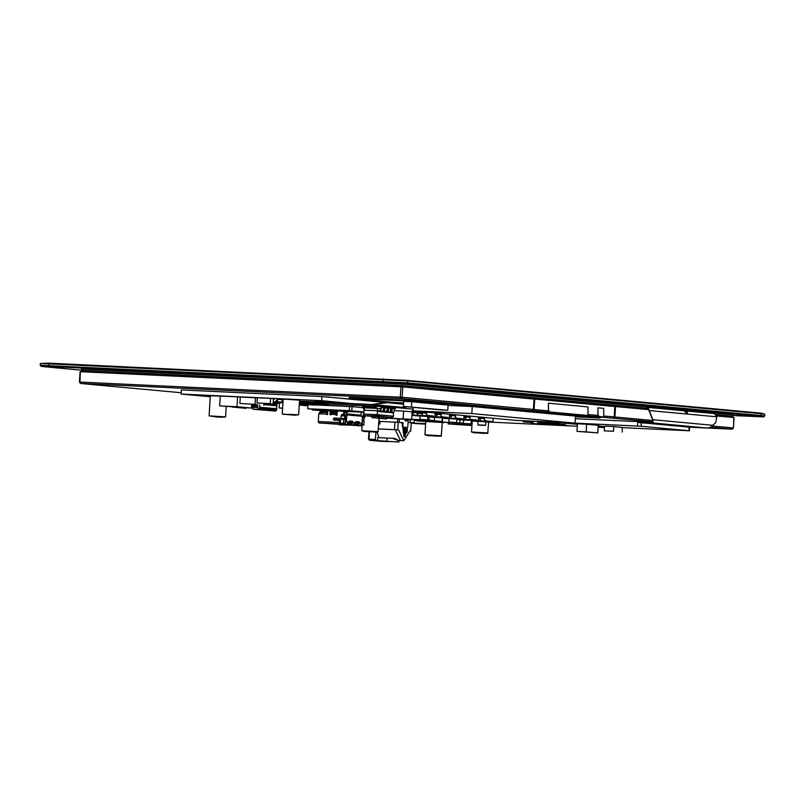 <?xml version="1.0" encoding="UTF-8"?>
<svg xmlns="http://www.w3.org/2000/svg" width="805" height="805" viewBox="0 0 805 805"><rect width="100%" height="100%" fill="white"/><g stroke="black" fill="none" stroke-linecap="round" stroke-linejoin="round"><path stroke-width="1.21" d="M40.995 365.913L407.511 383.341L763.824 416.487M764.086 416.447L764.639 415.954L761.55 415.551L407.984 382.838L40.25 365.289L40.361 363.458L408.095 381.017L761.661 413.73L764.75 414.122L764.639 415.954M764.75 414.122L761.268 413.186L407.692 380.483L48.763 363.146L40.371 363.458M731.785 416.115L732.872 416.165L732.973 414.525M648.307 408.346L401.755 385.545L401.846 384.106L732.952 414.736L401.856 383.945M401.755 385.545L81.446 370.471L81.536 369.042L401.846 384.106L81.547 368.871M732.872 416.165L716.168 414.625M687.007 411.929L685.588 411.798M81.446 370.471L82.533 370.572L82.462 371.789M558.791 422.384L556.678 423.48L548.477 423.088L556.446 423.833L564.647 424.215L566.811 423.048M556.446 423.833L556.416 424.346L540.386 423.229M548.447 423.973L556.416 424.346M558.509 422.373L556.698 423.219L540.437 422.454M548.477 423.088L548.447 423.611M689.593 427.153L707.364 428.019L710.201 427.455L715.766 422.625L716.742 416.799L714.438 413.559L685.689 410.902M646.807 407.3L649.202 410.55L652.805 419.717L652.966 422.031L651.416 422.726L637.731 422.142L637.761 421.619L650.812 422.726M713.26 425.302L652.805 419.717L653.096 422.243L652.513 422.685M707.364 428.019L652.493 422.947L637.711 422.404L689.593 427.123L689.372 430.766L641.102 426.278L575.042 423.108L471.811 413.599L413.066 410.832L516.297 420.381L575.042 423.148L575.474 416.125L472.243 406.565L471.811 413.599M646.968 407.582L648.991 410.54L652.593 419.707M685.659 411.164L687.229 412.241L687.027 413.549M685.498 410.882L687.41 412.079L687.138 413.539L683.858 410.731L646.999 407.32M595.821 424.939L597.27 425.181M592.923 424.678L591.283 424.708M591.283 424.728L594.372 424.909M590.608 424.436L588.385 424.456L590.598 424.567M588.385 424.456L591.474 424.648M615.845 426.771L613.812 426.58L613.531 431.269L604.233 430.826L613.531 431.269M615.835 426.902L617.767 427.002M618.733 427.163L620.665 427.274M617.284 427.032L619.216 427.133M620.182 427.304L622.114 427.405M591.474 424.547L592.923 424.778M594.372 424.809L595.821 425.05M597.27 425.08L595.63 425.1M595.63 425.131L598.719 425.312M560.683 422.474L577.447 424.034M598.206 425.956L604.495 426.529M622.496 427.646L689.372 430.766M586.654 424.175L586.181 431.852L576.994 431.42L577.457 423.742L588.395 424.336M622.124 427.344L622.225 432.074M604.233 430.826L604.515 426.137L613.812 426.58M598.246 425.292L597.783 432.919L586.181 431.852M576.994 431.42L597.783 432.919M575.313 418.68L637.761 421.619M732.902 415.622L763.794 416.879L760.876 416.044L416.789 384.206L403.355 384.015L732.952 414.766M416.789 384.206L48.703 366.476L40.974 366.305L43.923 366.688L81.466 370.169M763.794 416.879L416.769 384.669M81.536 369.123L416.326 384.629M40.974 366.305L48.733 366.023L383.1 381.751L416.356 384.166M394.762 386.481L394.842 385.263L394.188 385.203L82.533 370.542M394.188 385.203L394.118 386.45M394.842 385.233L401.544 385.545L401.464 386.803M401.544 385.545L642.762 407.863L642.692 409.091M642.752 408.044L648.488 408.578M685.739 412.029L687.178 412.16M716.188 414.656L731.785 416.094L731.705 417.322M603.146 417.262L613.018 418.167L614.185 416.92L614.819 406.505L648.931 409.665M549.08 410.902L534.107 409.514L532.94 410.761L547.823 412.14M534.107 409.514L534.741 399.099L614.819 406.505M613.018 418.167L652.996 421.87M652.875 420.502L614.909 416.99L613.742 418.238M732.137 429.186L733.234 427.928L712.556 426.016M716.702 415.933L733.868 417.523L733.456 427.958L732.087 429.186L689.593 427.183L732.067 429.186L710.765 427.214M80.651 383.482L181.175 392.78L80.651 383.482L400.96 398.555L400.316 397.187L80.007 382.113L80.651 383.482M80.289 371.719L80.007 382.113L79.433 382.103L80.611 383.482M533.383 409.443L402.128 397.308L400.96 398.555L532.216 410.701L533.383 409.443L534.017 399.039L402.762 386.893L80.651 371.709M402.762 386.893L402.128 397.308L400.316 397.187L400.95 386.772M532.216 410.701L532.94 410.761M686.444 413.136L687.349 413.217M614.909 416.99L615.543 406.575M534.017 399.069L534.741 399.099M413.267 407.632L413.066 410.832M448.093 405.438L472.243 406.565M444.913 404.593L448.113 404.996L447.801 410.208L403.416 406.465L442.156 410.057M418.821 402.178L416.296 402.188L419.546 402.359M419.546 402.238L420.995 402.49M420.995 402.379L422.444 402.631M423.168 402.581L420.643 402.591L423.893 402.762M423.893 402.641L425.342 402.892M426.066 402.842L423.541 402.852L426.791 403.033M427.515 402.983L424.99 402.993L428.24 403.164M428.25 403.043L429.689 403.295M429.699 403.184L431.138 403.436M431.872 403.386L429.337 403.375M429.337 403.396L432.587 403.567M432.597 403.446L434.036 403.697M434.046 403.587L435.485 403.838M436.219 403.788L433.684 403.778M433.684 403.798L436.934 403.969M436.944 403.848L438.383 404.1M438.393 403.989L439.832 404.241M440.566 404.191L438.041 404.18M438.031 404.201L441.281 404.372M441.291 404.251L442.73 404.502M442.74 404.392L444.179 404.643M445.638 404.643L442.388 404.583M442.388 404.603L445.628 404.774M444.189 404.523L441.663 404.533L444.903 404.704M443.464 404.442L440.214 404.382M440.204 404.402L443.454 404.573M442.015 404.311L438.755 404.261L442.005 404.442M439.842 404.12L437.306 404.13L440.556 404.301M439.117 404.04L435.857 403.979M435.857 403.999L439.107 404.17M437.668 403.909L434.408 403.848L437.658 404.04M435.495 403.718L432.959 403.728L436.209 403.899M434.77 403.637L431.51 403.577M431.51 403.597L434.76 403.768M433.321 403.506L430.061 403.446L433.311 403.637M431.148 403.315L428.612 403.325L431.862 403.496M430.423 403.235L427.163 403.174M427.163 403.194L430.413 403.365M428.974 403.104L425.714 403.043L428.964 403.235M426.791 402.913L424.265 402.923L427.515 403.094M425.342 402.782L422.816 402.792L426.066 402.963M424.627 402.701L421.367 402.641L424.617 402.832M422.444 402.51L419.918 402.52L423.168 402.691M421.719 402.43L418.469 402.389L421.719 402.56M420.27 402.299L417.02 402.259L420.27 402.43M418.389 402.118L415.581 401.987L418.379 402.248M415.571 402.118L418.821 402.289M446.362 404.714L443.112 404.653L446.352 404.845M596.877 416.547L598.014 416.074L597.904 407.803L597.934 416.427L591.403 417.171L582.075 416.316L587.952 415.501L587.922 406.877L548.366 403.225L548.396 411.838L541.242 412.532L582.075 416.316M541.242 412.532L427.586 402.017L349.219 398.304L394.43 402.48M596.072 416.608L591.413 417.171L599.886 417.966L575.434 416.829M403.416 406.465L403.738 401.262L415.581 401.987M411.737 401.635L411.415 406.837M442.166 409.936L447.801 410.208M349.219 398.304L349.269 397.519L427.636 401.242L545.166 412.11M586.342 415.923L594.704 416.698M541.151 412.522L546.545 412.019M597.209 417.715L603.73 416.96L603.69 408.336L597.904 407.803M547.34 411.969L548.487 411.496L548.366 403.225M406.455 406.988L401.584 407.582L328.802 404.16L299.5 401.433L371.87 404.835L388.523 402.52L403.557 404.12M299.51 401.121L371.89 404.523L388.543 402.208L403.637 402.943M328.802 404.16L299.47 401.916M299.42 402.701L328.772 404.633M403.587 403.697L394.198 403.255M403.627 403.043L402.892 402.882M354.22 405.358L354.894 405.408M355.075 405.398L354.562 405.378M352.62 405.277L355.236 405.428M209.069 415.893L217.642 417.101L212.993 416.517L221.627 417.312L225.601 416.899L209.069 415.893L210.306 395.718L220.228 396.151M282.283 413.75L283.169 399.169L286.801 399.25L299.571 400.176L298.685 414.746L282.485 414.193L294.721 415.169L298.685 414.746M329.678 397.257L386.762 402.299M324.435 396.764L329.688 397.016M312.29 409.131L312.239 409.987L325.612 410.942L312.239 409.987M318.549 409.715L318.508 410.278M325.653 410.369L325.612 410.942M282.625 408.155L279.124 407.984L279.446 402.782L282.937 402.943M279.124 407.984L282.615 408.316M257.037 402.983L257.358 397.771L270.55 398.395L270.228 403.597L257.037 402.983L270.228 403.597M270.55 398.395L273.448 398.666L273.126 403.869M239.91 403.547L240.313 397.036L255.447 397.75L255.054 404.261L239.91 403.547L255.054 404.261M255.447 397.75L257.348 397.922M263.849 403.436L263.748 405.066M219.624 405.901L220.228 396.02L237.535 396.825L236.932 406.716L219.624 405.901L251.422 408.065L236.932 406.716M237.535 396.825L240.313 397.086M251.643 404.492L251.422 408.065M442.67 418.208L442.428 422.132L463.358 423.551M459.917 419.808L459.725 422.947L456.576 422.796M449.421 422.464L442.428 422.132M463.368 423.279L459.725 422.947M394.39 410.641L403.597 411.073L403.124 418.882L386.621 418.107M403.597 411.073L412.079 411.858M412.713 419.385L403.124 418.882M386.621 418.137L412.683 419.767M448.274 422.675L448.194 423.973L471.921 425.523M465.542 423.943L465.491 424.778L448.194 423.973M471.931 425.382L465.491 424.778M419.979 419.677L411.627 419.284L412.11 411.476L413.327 411.536M429.125 416.96L428.934 420.099L427.656 420.039M434.378 420.602L428.934 420.099M411.627 419.284L441.905 421.528L434.368 420.794L434.579 417.252M417.191 419.797L417.121 420.945L443.988 422.645L417.121 420.945M434.469 421.015L434.428 421.76M308.003 404.754L307.762 408.719L327.907 410.58L363.93 412.271M314.976 404.875L349.541 406.505L349.29 410.671L307.762 408.719M349.541 406.505L352.077 406.666L351.815 410.832L349.29 410.671M352.077 406.666L363.307 407.712M363.951 411.959L351.815 410.832M353.808 403.677L321.688 400.699L181.095 394.088L210.236 396.785M277.353 402.993L279.416 403.184M299.279 405.016L307.943 405.821M488.595 422.062L577.306 426.237M598.125 427.214L604.434 427.515M604.475 426.861L598.185 426.278M577.427 424.356L566.569 423.36M558.298 422.595L553.226 422.122M413.166 409.161L390.405 407.058M315.037 400.628L323.379 401.091L315.037 400.628M191.58 394.832L199.922 395.285L191.58 394.832M604.444 427.344L600.611 427.022L604.454 427.163M551.002 422.655L554.534 422.877M549.151 422.424L550.841 422.514L549.151 422.444M549.221 422.504L553.327 422.766M553.387 422.877L556.094 423.038M552.914 422.846L556.557 423.068M552.854 422.836L553.578 422.887L552.854 422.836M273.408 399.23L274.304 399.29L273.408 399.25M277.906 402.329L279.828 402.46M273.257 401.665L275.058 401.806M282.183 402.56L281.146 402.399M275.974 401.876L273.811 401.745M274.807 401.886L278.53 402.118M278.57 402.158L279.727 402.289M276.618 402.047L279.063 402.158M280.482 402.319L282.968 402.51L280.2 402.389M524.458 422.072L532.588 422.484M550.872 424.295L554.011 424.466L550.872 424.316M549.161 424.054L550.217 424.114L549.161 424.074M546.957 424.044L548.889 424.849L548.94 423.994L550.217 424.134M556.547 424.638L564.748 425.432M562.906 425.171L568.34 425.674L562.997 425.121M555.842 424.547L568.34 425.674M549.483 424.366L556.617 425.02M556.829 425.03L557.644 425.07M555.822 424.929L562.051 425.282M548.93 424.305L557.603 424.788L548.93 424.316M531.119 422.565L530.394 422.524M530.737 422.313L525.132 422.072L530.737 422.313M557.664 425.02L558.509 425.11M554.585 424.819L556.708 424.97M523.29 421.961L524.598 422.062M531.25 422.363L525.132 422.072M530.203 422.524L532.145 422.716M549.161 424.004L557.603 424.799M549.01 424.175L554.011 424.487M548.98 424.205L549.755 424.255M527.949 422.273L532.588 422.595M280.673 402.409L282.968 402.54M278.58 402.228L280.995 402.379M280.009 402.299L279.003 402.269L280.009 402.299M277.081 402.077L278.258 402.158M277.574 402.037L275.501 401.947L277.574 402.037M275.32 401.906L277.614 402.047M277.091 402.299L278.138 402.379L277.091 402.299M277.081 402.329L279.456 402.46M277.242 402.319L277.866 402.329M273.408 399.26L274.304 399.3M554.424 422.907L553.578 422.887M550.942 422.615L549.614 422.534L550.942 422.615M549.745 422.534L551.123 422.635M550.841 422.534L549.423 422.494M371.367 406.163L372.594 406.223M374.647 406.324L376.499 406.404M376.096 406.384L376.921 406.445M349.551 405.136L350.437 405.177M385.816 402.45L321.94 396.543L321.688 400.699M321.94 396.543L181.346 389.922L181.095 394.088M411.264 423.128L417.946 423.742M394.963 422.122L394.5 429.669L395.295 429.749L400.538 440.566L395.295 429.749L394.5 429.669L394.963 422.122M369.425 431.852L368.972 439.178L375.462 439.48L375.905 432.194M378.441 428.914L397.74 429.83L398.203 422.253L402.118 422.645L403.969 436.743L404.835 436.793L407.863 426.197L408.276 419.556M378.742 423.973L379.88 424.024L380.03 421.428L398.183 422.283M378.742 423.933L379.88 424.024M379.004 423.943L378.903 421.327M398.042 440.486L392.629 438.353L394.863 438.453L398.505 440.476M408.095 422.404L411.295 422.706L410.781 431.037L409.987 430.957L403.778 440.717L398.052 440.456L394.863 438.453M375.975 440.577L369.485 440.275L368.972 439.178L369.485 440.275L398.918 442.036L375.975 440.577L375.462 439.48M392.629 438.353L377.766 437.598L377.575 440.727M379.638 418.409L379.044 418.982L379.598 419.023M379.306 419.002L379.346 418.379M399.28 419.133L399.079 422.323L379.497 421.377M378.43 428.954L397.74 429.83M377.012 432.225L378.924 437.658M381.399 441.371L388.091 441.613M410.218 419.647L410.047 422.464L414.102 422.836L411.295 422.706M410.047 422.464L408.105 422.373M403.778 440.717L398.535 429.9M414.102 422.836L414.303 419.536M409.987 430.997L410.781 431.037M407.511 419.526L406.706 420.774L405.831 419.445M399.079 422.323L403.114 422.957L402.943 425.744L404.835 436.793M406.314 420.834L405.73 421.116L404.764 419.395M402.943 425.744L402.077 425.704M362.411 419.918L364.112 421.035L363.86 425.08L362.2 424.919L362.361 420.763M364.112 421.035L362.441 420.884M359.161 415.984L359.221 415.128L361.053 415.209L346.361 413.861L346.653 414.847L347.146 413.931L348.163 414.032L348.102 414.957L348.163 414.052L348.887 414.092L348.827 415.028L348.887 414.112L350.336 414.233L350.276 415.159L350.336 414.253L351.061 414.293L351 415.229L351.061 414.313L352.51 414.434L352.449 415.36L352.51 414.454L353.234 414.495L353.174 415.43L353.234 414.515L354.683 414.635L354.623 415.561L354.683 414.656L355.408 414.696L355.347 415.632L355.408 414.716L356.857 414.837L356.796 415.762L356.857 414.857L357.581 414.897L357.521 415.833L357.581 414.917L359.03 415.038L358.97 415.964M393.524 412.794L393.323 416.165L363.407 414.022L362.532 417.926M363.226 417.02L364.816 417.161L363.961 417.755M346.1 411.436L346.049 412.361L344.852 412.301L344.017 415.913M344.671 415.3L346.271 415.45L345.556 416.054M343.826 419.164L343.322 418.489L344.993 418.64L345.486 419.314L343.826 419.164L343.574 423.199L345.244 423.36L340.334 423.048L340.535 419.667L334.156 419.345L340.535 419.667M361.566 424.889L362.2 424.919M361.505 424.97L363.86 425.08M344.621 418.58L345.828 417.906L345.506 416.044L344.781 415.974L344.621 418.58L334.085 418.016L333.391 418.771L334.156 419.345M342.024 418.399L341.944 419.707M342.377 419.747L342.457 418.449L343.322 418.489M340.334 423.048L343.574 423.199M334.749 410.902L337.305 411.506M334.719 411.355L337.305 411.476M344.852 412.301L346.452 412.452L346.271 415.45M347.7 411.506L347.639 412.502M364.212 416.477L364.906 415.712L364.816 417.161M364.242 417.785L363.9 420.381L364.061 417.775M345.486 419.314L345.244 423.36M361.053 415.209L361.244 412.15M356.192 421.599L359.09 421.86L359.724 423.229L358.627 423.178L358.004 421.81L355.991 421.629M349.581 420.985L352.52 421.257L353.154 422.625L352.067 422.575L351.443 421.206L349.42 421.015M356.172 421.589L353.073 425.07L350.859 424.869L353.154 422.625M348.374 423.4L348.625 424.728L345.506 424.426L346.512 424.466L349.601 420.985M337.134 414.293L335.806 414.706L336.46 413.317L331.7 413.096L330.352 414.837L329.98 410.681M327.615 413.851L327.263 414.575M327.424 413.971L326.327 413.871L326.89 414.676L327.615 413.931L327.816 410.57M344.761 411.375L344.61 413.851L342.618 414.535L341.894 415.783M343.916 414.595L341.894 414.474L341.169 415.742L344.781 415.974M350.859 424.869L348.625 424.728M333.391 418.771L333.934 420.099L338.955 420.341L340.113 423.953L344.047 424.235L346.371 421.729L348.847 421.961M346.14 415.591L347.217 414.877L346.301 414.837L362.2 416.266L362.21 423.199L359.885 425.704L358.456 425.644L360.388 425.825L318.911 422.947L318.257 421.558L318.73 413.75L321.104 410.721M359.885 425.704L353.073 425.07M344.037 411.335L343.192 414.535M335.806 414.706L336.389 415.521L337.104 414.766L337.345 411.023M330.724 414.746L331.036 410.731M331.7 413.096L332.837 412.15L330.714 412.029L332.968 410.822M337.255 412.371L332.827 412.16L333.743 410.852M327.705 412.371L319.374 412.512M326.327 413.871L326.941 412.874M363.619 417.725L362.894 417.654M362.733 420.26L363.458 420.321M357.43 425.473L359.724 423.229M354.985 423.933L357.5 424.175L358.627 423.178M357.5 424.175L356.997 425.453M357.068 424.155L354.945 424.004M348.414 423.329L350.94 423.561L352.067 422.575M360.952 425.432L339.177 424.829M337.225 412.814L336.46 413.317M364.906 415.722L365.631 415.783L364.937 416.547M339.539 421.146L340.263 421.216L340.354 422.665M340.263 421.216L338.955 420.341M336.53 414.776L336.762 415.42M333.361 419.294L334.498 420.13L334.518 419.375M346.744 415.622L346.371 421.729M345.436 419.244L345.476 418.63M350.94 423.561L350.427 424.849M348.696 423.43L350.507 423.541M358.245 415.893L358.305 414.988L358.245 415.893M358.678 415.933L358.738 415.008M357.229 415.803L357.289 414.877M355.78 415.672L355.84 414.736M356.072 415.692L356.132 414.766L356.072 415.692M353.898 415.491L353.959 414.585L353.898 415.491M354.331 415.531L354.391 414.605M352.882 415.4L352.942 414.474M351.433 415.269L351.493 414.334M351.725 415.289L351.785 414.364L351.725 415.289M349.551 415.088L349.612 414.183L349.551 415.088M349.984 415.128L350.044 414.203M348.535 414.998L348.595 414.072M347.086 414.867L347.146 413.931M347.378 414.887L347.438 413.961L347.378 414.887M357.953 415.873L358.014 414.937M356.504 415.732L356.565 414.806M355.055 415.601L355.116 414.676M353.606 415.471L353.667 414.535M352.157 415.33L352.218 414.404M350.708 415.199L350.769 414.273M349.259 415.068L349.32 414.132M347.81 414.927L347.871 414.001M346.361 414.837L346.422 413.871M237.002 407.38L234.175 407.25M238.813 407.471L237.727 407.421M240.635 407.551L239.548 407.501M242.456 407.642L241.359 407.592M244.267 407.722L243.18 407.672M246.089 407.813L244.992 407.763M232.021 407.048L246.058 408.286M244.972 408.185L243.674 408.095M244.247 408.125L243.674 408.125M243.16 408.024L241.862 407.924M242.436 407.954L241.862 407.964M241.349 407.853L240.625 407.783M239.538 407.682L238.24 407.592M238.813 407.622L238.24 407.622M237.727 407.521L236.429 407.421M236.992 407.451L236.429 407.461M268.739 409.081L268.669 410.379L267.582 410.278L267.652 408.98L266.928 408.91L266.858 410.218L265.761 410.117L265.841 408.809L265.117 408.749L265.036 410.047L263.949 409.946L264.03 408.648L263.305 408.578L263.225 409.876L262.138 409.775L262.219 408.477L261.494 408.407L261.414 409.715L260.327 409.614L259.753 407.199L276.779 408.779L275.914 411.053L274.827 410.952L274.908 409.644L274.183 409.584L274.103 410.882L273.016 410.781L273.096 409.483L272.372 409.413L272.291 410.711L271.204 410.61L271.285 409.312L270.561 409.242L270.48 410.55L269.393 410.449L269.464 409.141L268.739 409.081L269.464 409.141M277.101 403.567L276.568 408.759M276.719 409.815L275.984 409.785M259.683 408.246L258.385 408.175L258.304 409.483L253.012 409.232L275.34 411.023M276.628 407.712L276.85 404.009M255.547 404.674L255.899 406.153L256.906 406.253L257.56 407.622L257.731 404.784M257.68 404.774L255.99 404.694M257.258 404.754L257.66 405.086M251.603 405.156L255.507 405.338M251.472 407.27L257.56 407.622M259.753 407.199L259.673 404.875M250.586 408.024L253.072 408.195L253.012 409.232M251.552 406.002L256.906 406.253M251.552 405.951L255.899 406.153M258.385 408.175L260.407 408.306M275.34 411.053L275.914 411.053M258.304 409.483L259.029 409.544L259.109 408.246M274.827 410.952L273.529 410.852M274.103 410.882L273.529 410.892M273.016 410.781L272.291 410.711M271.204 410.61L269.906 410.52M270.48 410.55L269.906 410.55M269.393 410.449L268.095 410.349M268.669 410.379L268.095 410.389M267.582 410.278L266.858 410.218M265.761 410.117L264.473 410.017M265.036 410.047L264.473 410.047M263.949 409.946L262.661 409.856M263.225 409.876L262.651 409.886M262.138 409.775L260.85 409.685M261.414 409.715L260.84 409.715M260.327 409.614L259.029 409.544M261.494 408.437L262.219 408.477M263.305 408.608L264.03 408.648M265.117 408.779L265.841 408.809M266.928 408.94L267.652 408.98M270.55 409.282L271.285 409.312M272.362 409.443L273.096 409.483M274.173 409.614L274.908 409.644M250.586 408.075L253.072 408.226M264.875 404.674L263.778 404.633L264.875 404.674L265.268 403.496M265.278 404.714L266.686 404.845L267.089 403.587M266.686 404.845L265.278 404.774M267.089 404.885L268.498 405.006L268.9 403.667M268.498 405.006L267.089 404.945M268.9 405.046L270.309 405.177L270.722 403.758M270.309 405.177L268.9 405.116M270.711 405.217L272.12 405.348L272.533 403.838M272.12 405.348L270.711 405.277M272.533 405.388L273.931 405.509L274.394 403.255L275.038 403.285L274.686 401.957L273.62 402.148M273.931 405.509L272.523 405.448M274.344 405.549L275.743 405.68L276.206 403.416L276.85 403.446L276.497 402.128L275.401 402.339M275.743 405.68L274.334 405.619M263.919 403.436L263.788 404.412M265.338 404.714L265.731 403.526M267.149 404.885L267.552 403.627M268.961 405.056L269.363 403.697M270.772 405.217L271.184 403.778M273.177 403.114L273.227 402.259M273.167 403.134L273.74 402.379L273.247 401.826M272.583 405.388L273.006 403.858M273.318 403.134L272.986 404.12M274.394 405.559L274.857 403.295L275.511 403.325L274.686 401.957M275.129 403.305L274.797 404.291M276.206 405.72L276.668 403.466L277.323 403.496L276.497 402.128M281.026 402.178L282.978 402.359M314.534 403.959L313.849 404.684L314.966 405.096L309.402 404.774M315.037 403.979L314.966 405.096M282.565 402.087L277.353 401.906L281.327 402.168M312.783 404.291L314.282 405.046L299.359 403.657M312.853 404.291L312.31 404.231M310.609 404.09L311.334 404.14M310.68 404.09L310.136 404.03M309.231 403.959L309.885 404.009M308.436 403.889L309.16 403.939M308.687 403.899L307.963 403.828M307.057 403.758L307.711 403.808M306.262 403.687L306.987 403.738M306.514 403.697L304.994 403.365M304.089 403.486L304.813 403.536M304.34 403.496L302.821 403.164M301.915 403.285L302.64 403.335M301.986 403.285L301.432 403.225M299.742 403.084L300.466 403.134M299.983 403.094L299.4 403.033M282.142 402.269L282.837 402.339M299.44 403.848L300.879 403.979M300.587 403.989L307.409 404.583M307.108 404.593L309.583 404.784M308.677 404.724L299.339 403.989M282.384 401.504L282.163 399.622L282.012 402.128M277.353 401.906L277.514 399.411L282.163 399.622M282.344 402.067L282.384 401.454M304.371 403.496L303.545 403.235M308.718 403.899L307.892 403.637M300.748 403.164L299.923 402.903M312.34 404.231L311.515 403.969M300.024 403.094L299.41 402.832M307.993 403.828L307.168 403.567M310.167 404.03L309.341 403.768M302.922 403.365L302.096 403.104M301.473 403.225L300.647 402.963M306.544 403.697L305.719 403.436M311.616 404.17L310.79 403.909M305.095 403.567L304.27 403.305M277.463 400.216L276.528 400.166L275.994 401.836L277.795 401.947M299.339 403.919L308.235 404.764M282.978 402.409L278.48 401.987M282.968 402.48L275.994 401.836M277.172 400.196L277.071 401.886M394.279 408.759L393.102 408.668L394.138 408.668M393.383 408.618L393.494 407.944L394.822 408.004L394.782 408.658L393.454 408.598M390.274 411.939L391.119 411.878L391.894 408.96L393.092 408.085M394.822 408.004L395.507 408.729L394.178 408.668M394.309 408.779L394.722 409.353L393.293 412.834L389.841 412.563L393.957 412.271M391.894 408.96L392.588 408.487M392.407 409.141L391.643 412.049M395.507 408.729L394.782 408.658M390.596 408.427L389.771 408.256M389.711 408.276L389.811 407.602L391.139 407.672L391.099 408.316M386.913 408.085L387.366 408.678L386.591 411.597L387.326 411.627L388.211 408.628L389.409 407.743M391.139 407.672L391.824 408.387M390.626 408.437L390.274 411.929L389.61 412.492L386.159 412.23L390.274 411.929M388.211 408.628L388.906 408.155M388.724 408.799L387.96 411.707M386.028 407.944L386.128 407.27L387.457 407.33L387.416 407.974L386.088 407.914M383.271 407.763L382.053 407.652L382.053 407.068L384.498 407.058L384.468 407.702L383.069 407.662L383.683 408.336L382.908 411.254L383.653 411.285L384.528 408.286L385.726 407.4M387.457 407.33L388.141 408.044L386.813 407.984M384.528 408.286L385.223 407.813M385.042 408.457L384.277 411.375L382.476 411.888L385.927 412.15L386.591 411.586L384.277 411.375M388.141 408.044L387.416 407.974M382.345 407.602L383.13 407.642M380.644 408.719L377.515 408.427L377.475 410.771L379.97 410.952L380.846 407.944L382.053 407.068M383.774 406.988L383.744 407.642L382.405 407.572M380.846 407.944L381.54 407.471M381.359 408.115L380.594 411.033L378.793 411.546L382.244 411.818L382.918 411.244L380.594 411.033M384.468 407.702L383.744 407.642M374.949 407.733L373.59 407.662L374.899 407.753M374.848 408.306L375.341 407.25L373.631 407.008L373.59 407.662M377.153 408.417L375.009 407.078M376.519 407.793L375.341 407.25M375.1 407.582L374.828 408.165M371.266 407.39L369.908 407.32L371.216 407.421M371.186 408.135L371.658 406.907L369.948 406.676L369.908 407.32M373.49 408.246L372.021 406.807M372.836 407.451L371.658 406.907M371.417 407.239L370.632 408.105M371.145 407.823L370.612 407.944M367.553 407.048L366.225 406.978L367.543 407.078M367.533 407.964L367.976 406.565L366.265 406.334L366.225 406.978M369.837 408.075L368.338 406.465M369.153 407.109L367.976 406.565M367.734 406.907L366.969 407.934M367.462 407.481L366.929 407.612M363.739 406.787L362.542 406.636L363.86 406.736M366.174 407.894L364.665 406.123L362.582 405.992L362.542 406.636M364.051 406.565L364.665 406.123M363.9 406.746L364.293 406.233M364.152 409.826L363.78 407.139L365.47 406.767M363.729 406.787L363.246 407.27L364.021 410.802M363.78 407.139L363.246 407.27M386.571 418.942L382.959 418.711L386.571 418.942L386.672 417.262M382.959 418.711L383.059 417.091M385.122 418.811L385.223 417.191M382.888 418.61L379.276 418.369L382.888 418.61L382.989 416.92M379.276 418.369L379.376 416.749M381.439 418.469L381.54 416.849M379.205 418.268L375.593 418.026L379.205 418.268L379.316 416.577M375.593 418.026L375.694 416.406M377.756 418.127L377.857 416.507M375.522 417.926L371.91 417.694L375.522 417.926L375.633 416.235M371.91 417.694L372.011 416.064M374.073 417.795L374.174 416.175M364.061 410.137L363.82 414.042L377.233 414.676L377.475 410.771L364.061 410.137L364.715 407.833L377.515 408.427M391.683 409.745L390.878 409.665M388 409.403L387.195 409.322M384.327 409.061L383.512 408.99M378.833 410.892L378.793 411.546M382.757 416.799L380.805 416.678L382.757 416.799M387.265 417.191L384.478 417.02L387.265 417.191M388.282 417.372L390.465 417.483L388.282 417.372M386.662 417.403L391.773 417.594L391.824 416.809L393.273 416.94L391.824 416.869M382.979 417.091L386.672 417.342M371.991 416.366L363.729 415.601L377.132 416.235L377.233 414.676L393.323 416.165L393.273 416.94M363.82 414.042L363.729 415.601M377.132 416.235L391.773 417.594M379.296 416.749L382.989 417M375.623 416.406L379.306 416.658M372.011 416.145L375.623 416.316M369.757 416.054L366.164 415.813L369.757 416.054M379.085 416.427L376.961 416.326L379.125 416.467M367.935 415.883L365.299 415.732L367.935 415.883M377.555 416.366L378.954 416.457L377.555 416.356M426.539 415.4L433.13 416.014M434.952 416.105L435.143 412.874M428.351 415.491L426.539 415.32L426.741 412.1M417.362 413.589L417.322 415.682L413.156 415.481L420.079 416.125M413.257 412.703L413.368 410.862M417.272 415.34L417.232 413.579L417.322 415.682L422.404 415.913L422.132 413.287L422.253 414.806M412.23 410.641L413.096 410.288M422.343 413.297L417.262 413.056L417.272 415.3L422.212 415.531M417.483 413.066L422.132 413.287M417.463 413.327L422.112 413.539M427.888 416.547L430.675 416.678M434.921 416.497L426.58 415.853L426.509 413.498L426.57 416.115L434.831 416.879L435.203 414.303L434.921 416.497L433.11 416.406M420.089 415.964L427.898 416.447M413.156 415.481L413.096 412.864L414.253 411.607L425.503 412.14L414.112 411.667M426.509 413.498L425.503 412.14M413.337 412.613L426.398 413.126M422.212 415.642L417.342 415.42L422.212 415.642M417.262 413.056L417.232 413.579M413.388 412.573L426.248 413.176L425.362 412.19M441.029 416.738L447.63 417.352M449.442 417.443L449.643 414.213M442.851 416.829L441.039 416.668L441.231 413.438M431.782 416.728L427.878 416.829L434.569 417.463M440.868 417.04L449.331 418.218L449.693 415.642L449.341 417.956L441.08 417.191L441.15 414.857L440.868 417.04L436.702 416.849L436.884 414.635L436.743 416.145M435.173 414.817L436.612 414.887M442.388 417.886L445.165 418.016M436.702 416.849L431.621 416.728M434.579 417.302L442.388 417.785M455.499 416.185L455.55 418.791L463.821 419.556L464.193 416.99L463.831 419.294L455.57 418.53L455.288 415.903L449.562 415.461M440.999 414.837L439.993 413.478L435.123 413.247M435.203 414.293L440.888 414.464M436.713 416.99L431.832 416.759L436.713 416.99M435.173 414.263L440.748 414.525L439.993 413.478M439.852 413.529L435.123 413.307M455.529 418.077L462.12 418.701M463.932 418.781L464.133 415.561M457.341 418.177L455.529 418.006L455.731 414.776M446.282 418.077L442.368 418.177L449.059 418.801M449.472 418.127L451.192 418.187L451.112 415.964L451.243 417.483M449.663 416.155L451.102 416.225M456.878 419.234L459.655 419.365M455.358 418.379L446.121 418.067M449.069 418.65L456.888 419.123M469.989 417.523L470.05 420.13L478.311 420.894L478.683 418.328L478.321 420.643L470.06 419.878L469.778 417.242L464.052 416.799M455.64 416.195L454.493 414.817L449.613 414.585M451.203 418.328L446.322 418.097L451.203 418.328M449.663 415.601L455.238 415.863L454.493 414.817M454.342 414.877L449.613 414.645M470.019 419.415L476.61 420.039M478.432 420.119L478.623 416.899M471.831 419.516L470.019 419.345L470.221 416.125M460.772 419.415L456.858 419.516L463.559 420.14M465.864 417.322L465.733 418.821M469.858 419.727L465.693 419.526L465.823 417.312L464.173 417.242L465.612 417.302M464.163 417.493L465.592 417.564M471.368 420.572L474.155 420.703M465.693 419.526L460.611 419.405M463.569 419.989L471.378 420.462M470.13 417.533L468.983 416.155L464.113 415.933M465.693 419.667L460.822 419.435L465.693 419.667M464.163 416.94L469.728 417.201L468.983 416.155M468.842 416.215L464.103 415.994M484.509 420.763L491.1 421.377M492.922 421.468L493.123 418.238M486.331 420.854L484.519 420.683L484.711 417.463M475.262 420.753L471.358 420.854M480.364 418.66L480.223 420.17M484.348 421.065L492.811 422.243L493.173 419.667L492.821 421.981L484.56 421.216L484.63 418.872L484.348 421.065L480.183 420.864L480.323 418.66L478.673 418.58L480.102 418.65M478.653 418.842L480.082 418.902M485.868 421.911L488.645 422.041M471.348 420.864L478.049 421.488M480.183 420.864L475.101 420.743M478.059 421.327L485.868 421.81M484.479 418.862L483.473 417.503L478.603 417.272M483.473 417.503L484.228 418.54L478.673 418.318L484.369 418.489M480.193 421.005L475.312 420.784L480.193 421.005M483.332 417.554L478.603 417.332M539.672 421.488L549.04 422.343L549.01 422.856L549.161 422.293M538.153 423.269L538.132 421.407M539.662 421.699L539.42 423.893L538.122 423.822L538.163 423.219M539.431 423.631L538.122 423.822M539.813 421.89L539.893 423.269M543.385 424.527L541.433 424.376M542.157 424.446L543.003 424.487M541.795 424.426L539.259 424.175M545.689 422.695L546.696 422.746M540.708 424.305L541.373 424.326M544.955 422.665L545.478 422.655M539.984 424.245L540.638 424.265M544.22 422.625L545.227 422.635M539.612 424.225L537.086 423.973M543.486 422.595L544.029 422.524M538.535 424.104L539.189 424.124M537.81 424.044L538.465 424.064M542.017 422.524L543.053 422.434M541.282 422.484L541.856 422.323M537.438 424.024L535.546 423.802M540.769 423.47L541.282 423.279M536.361 423.903L537.015 423.923M540.527 423.44L541.04 423.259M535.486 423.792L536.231 423.873M542.822 424.476L543.385 424.577M537.831 421.397L537.67 423.883L533.021 423.661L535.546 423.812M533.021 423.661L533.172 421.176M534.55 423.762L547.823 424.799M537.67 423.883L548.215 424.788M541 423.802L540.437 423.752L541.02 423.49L540.376 423.43L540.467 421.921L541.111 421.981L540.457 422.192M547.712 422.796L548.517 422.836M541.02 423.5L546.716 424.024M548.436 424.175L547.792 424.114M548.889 424.849L547.823 424.819M540.004 421.508L539.843 424.014M548.336 424.476L547.772 424.426M544.965 422.655L545.951 422.695M544.754 422.585L544.24 422.565M543.516 422.514L544.502 422.565M543.305 422.454L542.791 422.434M542.791 422.454L543.778 422.494M542.58 422.384L542.067 422.363M541.342 422.313L542.329 422.363M540.608 422.253L541.604 422.293M542.52 424.527L533.021 423.651M533.131 421.961L532.095 423.611M761.268 413.186L761.087 416.054M407.692 380.483L407.511 383.341M383.13 378.873L382.949 381.741M48.763 363.146L48.592 366.003M564.647 424.215L556.678 423.48M716.742 416.799L649.202 410.55M689.15 427.063L688.929 430.705M637.711 422.404L637.49 426.046M641.323 422.635L641.102 426.278M614.185 416.92L604.666 416.044M598.608 415.481L588.898 414.585M587.368 415.803L597.35 416.718M427.586 402.017L427.636 401.242M425.825 401.121L425.785 401.906M547.37 412.22L586.926 415.883M596.908 416.809L602.704 417.342M548.396 411.838L587.952 415.501M597.934 416.427L603.73 416.96M388.523 402.52L394.209 403.043M386.631 402.631L403.557 404.191M373.762 404.724L403.466 407.471M371.87 404.835L401.584 407.582M475.423 432.587L483.976 433.382L475.423 432.587M487.931 432.969L471.529 431.963L474.054 432.748L487.699 433.372L488.595 422.041M428.854 435.435L437.477 436.23L428.854 435.435M441.462 435.817L424.929 434.801L427.475 435.596L441.231 436.219L442.277 422.565M365.651 431.329L374.275 432.124L365.651 431.329M378.27 431.711L361.737 430.695L364.273 431.49L378.038 432.114L379.085 418.258M425.583 424.104L417.875 423.742L425.583 424.104M425.614 423.661L411.275 422.987M417.141 420.582L414.253 420.452M386.953 438.031L386.762 441.15M368.962 431.822L368.509 439.168L369.455 440.265L381.308 441.361M405.358 433.744L405.76 427.234L405.358 433.744M405.74 427.626L405.388 433.352L405.74 427.626M405.016 432.818L404.11 431.41L404.221 429.377L405.267 428.129L404.985 432.808M405.499 427.244L404.925 433.724M402.983 422.685L402.118 422.645M403.114 422.957L402.248 422.917M397.6 422.223L397.791 419.063M334.659 419.385L334.618 420.13M348.837 422.011L352.087 422.313M355.408 422.615L358.648 422.917M337.114 414.686L336.54 414.666M359.09 421.86L358.004 421.81M353.164 422.363L355.418 422.575M335.816 414.555L331.026 414.334M341.924 415.289L341.199 415.219M346.512 424.466L344.047 424.235M340.113 423.953L318.911 422.947M342.618 414.535L341.894 414.474M344.61 413.851L343.886 413.78M332.083 411.566L333.169 411.667M355.267 424.034L355.186 425.332M359.734 422.967L362.21 423.199M326.337 414.112L318.73 413.75M327.736 411.929L320.501 411.586M339.448 422.555L318.257 421.558M341.008 418.348L341.169 415.742M341.944 423.199L341.884 424.114M338.986 420.341L339.66 420.401M330.503 414.102L329.778 414.032M343.021 423.249L342.97 424.185M352.52 421.257L351.443 421.206M393.293 412.834L390.968 412.623M389.61 412.492L387.286 412.281M385.927 412.15L383.613 411.939M382.244 411.818L379.93 411.597M426.791 420.099L420.733 419.808L426.791 420.099M427.022 419.848L419.878 419.455L427.022 419.848M426.57 416.115L422.404 415.913M417.131 415.269L412.965 415.068M426.378 415.702L422.212 415.501M441.281 421.438L435.233 421.156L441.281 421.438M434.982 416.789L436.702 416.869M441.06 417.453L436.894 417.262M449.421 417.835L447.6 417.745M455.781 422.776L449.723 422.494L455.781 422.776M456.012 422.524L448.858 422.132L456.012 422.524M455.55 418.791L451.394 418.6M463.911 419.174L462.09 419.093M470.271 424.114L464.213 423.833L470.271 424.114M470.502 423.863L463.358 423.48L470.502 423.863M463.972 419.465L465.693 419.546M470.05 420.13L465.884 419.938M478.401 420.512L476.59 420.431M484.761 425.463L478.703 425.171L484.761 425.463M484.992 425.211L477.848 424.819L484.992 425.211M478.462 420.814L480.183 420.894M484.54 421.478L480.374 421.277M492.901 421.85L491.08 421.77M40.743 365.842L40.25 365.289M646.898 407.31L683.858 410.731M685.598 410.892L714.438 413.559M79.433 382.103L80.067 371.689M733.456 427.958L734.09 417.554M226.235 406.515L225.601 416.899M472.203 420.945L471.529 431.963M425.734 421.74L424.929 434.801M362.079 424.99L361.737 430.695M398.918 442.036L399.018 440.496M406.706 420.774L405.378 420.985M405.126 433.996L403.557 432.456L403.275 430.333L404.221 427.596L405.509 426.962L407.35 429.327L407.109 432.204L405.126 433.996M334.387 420.069L334.427 419.375M374.979 407.078L375.704 407.139M427.686 419.928L427.898 416.386M419.878 419.455L420.089 415.913M442.176 421.277L442.398 417.735M456.666 422.615L456.888 419.073M448.858 422.132L449.079 418.59M471.167 423.953L471.378 420.411M463.358 423.48L463.569 419.938M485.657 425.292L485.878 421.75M477.848 424.819L478.059 421.277"/></g></svg>
